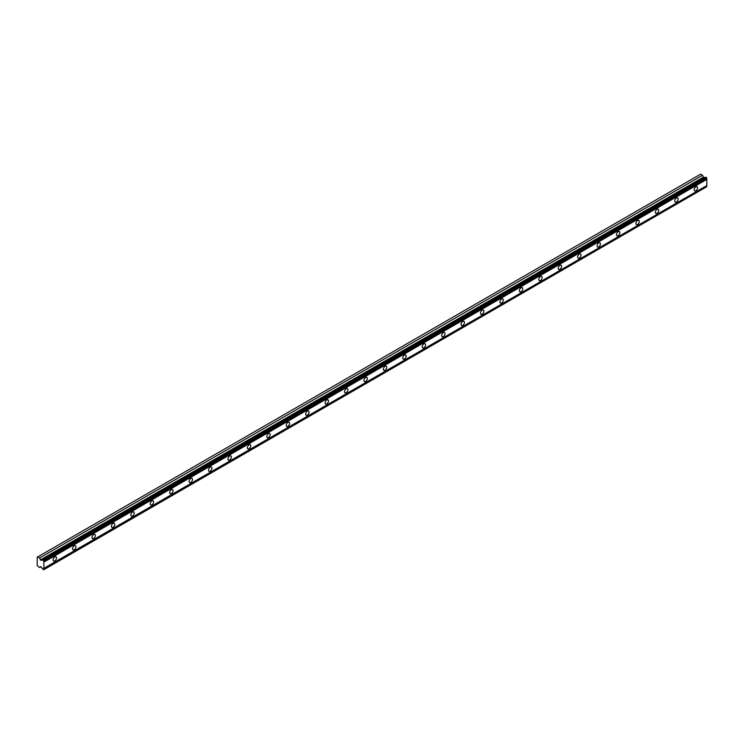<?xml version="1.0" encoding="UTF-8"?>
<svg xmlns="http://www.w3.org/2000/svg" width="744" height="744" viewBox="0 0 744 744"><rect width="100%" height="100%" fill="white"/><g stroke="black" fill="none" stroke-linecap="round" stroke-linejoin="round"><path stroke-width="1.12" d="M43.877 560.809L706.8 178.067L706.512 177.565L705.935 177.239L43.013 559.972A0.995 0.577 60 0 1 42.306 560.12L40.715 560.26L703.638 177.528L702.513 175.258L700.616 174.17L37.2 557.191L37.2 565.57L39.59 567.523L40.715 566.565L42.306 568.537A0.995 0.577 60 0 1 43.013 569.504L43.877 569.43A0.995 0.577 60 0 1 43.877 568.342L43.877 562.129A0.995 0.577 60 0 1 43.877 561.041L43.013 559.972M705.479 177.5A0.995 0.577 60 0 1 705.228 177.388L703.638 177.528M695.873 190.771A2.399 1.386 120 0 0 697.444 188.65A2.399 1.386 120 0 0 697.072 186.725A2.399 1.386 120 0 0 695.873 186.846A2.399 1.386 120 0 0 694.301 188.967A2.399 1.386 120 0 0 694.673 190.892A2.399 1.386 120 0 0 695.873 190.771M54.805 560.892A2.399 1.386 120 0 0 56.377 558.772A2.399 1.386 120 0 0 56.005 556.847A2.399 1.386 120 0 0 54.805 556.968A2.399 1.386 120 0 0 53.233 559.079A2.399 1.386 120 0 0 53.605 561.004A2.399 1.386 120 0 0 54.805 560.892M74.233 549.677A2.399 1.386 120 0 0 75.804 547.556A2.399 1.386 120 0 0 75.432 545.631A2.399 1.386 120 0 0 74.233 545.752A2.399 1.386 120 0 0 72.661 547.863A2.399 1.386 120 0 0 73.033 549.797A2.399 1.386 120 0 0 74.233 549.677M93.66 538.461A2.399 1.386 120 0 0 95.232 536.34A2.399 1.386 120 0 0 94.86 534.415A2.399 1.386 120 0 0 93.66 534.536A2.399 1.386 120 0 0 92.089 536.647A2.399 1.386 120 0 0 92.451 538.582A2.399 1.386 120 0 0 93.66 538.461M113.088 527.245A2.399 1.386 120 0 0 114.65 525.125A2.399 1.386 120 0 0 114.288 523.199A2.399 1.386 120 0 0 113.088 523.32A2.399 1.386 120 0 0 111.516 525.431A2.399 1.386 120 0 0 111.879 527.366A2.399 1.386 120 0 0 113.088 527.245M132.506 516.029A2.399 1.386 120 0 0 134.078 513.909A2.399 1.386 120 0 0 133.715 511.984A2.399 1.386 120 0 0 132.506 512.105A2.399 1.386 120 0 0 130.944 514.216A2.399 1.386 120 0 0 131.307 516.15A2.399 1.386 120 0 0 132.506 516.029M151.934 504.813A2.399 1.386 120 0 0 153.506 502.693A2.399 1.386 120 0 0 153.143 500.768A2.399 1.386 120 0 0 151.934 500.889A2.399 1.386 120 0 0 150.362 503A2.399 1.386 120 0 0 150.734 504.934A2.399 1.386 120 0 0 151.934 504.813M171.362 493.598A2.399 1.386 120 0 0 172.934 491.477A2.399 1.386 120 0 0 172.562 489.552A2.399 1.386 120 0 0 171.362 489.673A2.399 1.386 120 0 0 169.79 491.784A2.399 1.386 120 0 0 170.162 493.718A2.399 1.386 120 0 0 171.362 493.598M190.79 482.382A2.399 1.386 120 0 0 192.361 480.261A2.399 1.386 120 0 0 191.989 478.336A2.399 1.386 120 0 0 190.79 478.457A2.399 1.386 120 0 0 189.218 480.568A2.399 1.386 120 0 0 189.59 482.503A2.399 1.386 120 0 0 190.79 482.382M210.217 471.166A2.399 1.386 120 0 0 211.789 469.046A2.399 1.386 120 0 0 211.417 467.12A2.399 1.386 120 0 0 210.217 467.241A2.399 1.386 120 0 0 208.645 469.352A2.399 1.386 120 0 0 209.018 471.287A2.399 1.386 120 0 0 210.217 471.166M229.645 459.95A2.399 1.386 120 0 0 231.217 457.83A2.399 1.386 120 0 0 230.845 455.905A2.399 1.386 120 0 0 229.645 456.026A2.399 1.386 120 0 0 228.073 458.137A2.399 1.386 120 0 0 228.436 460.071A2.399 1.386 120 0 0 229.645 459.95M249.073 448.734A2.399 1.386 120 0 0 250.635 446.614A2.399 1.386 120 0 0 250.272 444.689A2.399 1.386 120 0 0 249.073 444.81A2.399 1.386 120 0 0 247.501 446.93A2.399 1.386 120 0 0 247.864 448.855A2.399 1.386 120 0 0 249.073 448.734M268.491 437.519A2.399 1.386 120 0 0 270.063 435.398A2.399 1.386 120 0 0 269.7 433.473A2.399 1.386 120 0 0 268.491 433.594A2.399 1.386 120 0 0 266.919 435.714A2.399 1.386 120 0 0 267.291 437.639A2.399 1.386 120 0 0 268.491 437.519M287.919 426.303A2.399 1.386 120 0 0 289.49 424.182A2.399 1.386 120 0 0 289.118 422.257A2.399 1.386 120 0 0 287.919 422.378A2.399 1.386 120 0 0 286.347 424.499A2.399 1.386 120 0 0 286.719 426.424A2.399 1.386 120 0 0 287.919 426.303M307.346 415.087A2.399 1.386 120 0 0 308.918 412.967A2.399 1.386 120 0 0 308.546 411.041A2.399 1.386 120 0 0 307.346 411.162A2.399 1.386 120 0 0 305.775 413.283A2.399 1.386 120 0 0 306.147 415.208A2.399 1.386 120 0 0 307.346 415.087M326.774 403.871A2.399 1.386 120 0 0 328.346 401.751A2.399 1.386 120 0 0 327.974 399.826A2.399 1.386 120 0 0 326.774 399.947A2.399 1.386 120 0 0 325.202 402.067A2.399 1.386 120 0 0 325.574 403.992A2.399 1.386 120 0 0 326.774 403.871M346.202 392.655A2.399 1.386 120 0 0 347.774 390.535A2.399 1.386 120 0 0 347.402 388.61A2.399 1.386 120 0 0 346.202 388.731A2.399 1.386 120 0 0 344.63 390.851A2.399 1.386 120 0 0 345.002 392.776A2.399 1.386 120 0 0 346.202 392.655M365.63 381.44A2.399 1.386 120 0 0 367.192 379.319A2.399 1.386 120 0 0 366.829 377.394A2.399 1.386 120 0 0 365.63 377.515A2.399 1.386 120 0 0 364.058 379.635A2.399 1.386 120 0 0 364.421 381.56A2.399 1.386 120 0 0 365.63 381.44M385.048 370.224A2.399 1.386 120 0 0 386.62 368.103A2.399 1.386 120 0 0 386.257 366.178A2.399 1.386 120 0 0 385.048 366.299A2.399 1.386 120 0 0 383.486 368.419A2.399 1.386 120 0 0 383.848 370.345A2.399 1.386 120 0 0 385.048 370.224M404.476 359.008A2.399 1.386 120 0 0 406.047 356.888A2.399 1.386 120 0 0 405.685 354.962A2.399 1.386 120 0 0 404.476 355.083A2.399 1.386 120 0 0 402.904 357.204A2.399 1.386 120 0 0 403.276 359.129A2.399 1.386 120 0 0 404.476 359.008M423.903 347.792A2.399 1.386 120 0 0 425.475 345.672A2.399 1.386 120 0 0 425.103 343.747A2.399 1.386 120 0 0 423.903 343.868A2.399 1.386 120 0 0 422.332 345.988A2.399 1.386 120 0 0 422.704 347.913A2.399 1.386 120 0 0 423.903 347.792M443.331 336.576A2.399 1.386 120 0 0 444.903 334.456A2.399 1.386 120 0 0 444.531 332.531A2.399 1.386 120 0 0 443.331 332.652A2.399 1.386 120 0 0 441.759 334.772A2.399 1.386 120 0 0 442.131 336.697A2.399 1.386 120 0 0 443.331 336.576M462.759 325.361A2.399 1.386 120 0 0 464.33 323.24A2.399 1.386 120 0 0 463.958 321.315A2.399 1.386 120 0 0 462.759 321.436A2.399 1.386 120 0 0 461.187 323.556A2.399 1.386 120 0 0 461.559 325.481A2.399 1.386 120 0 0 462.759 325.361M482.186 314.145A2.399 1.386 120 0 0 483.758 312.024A2.399 1.386 120 0 0 483.386 310.099A2.399 1.386 120 0 0 482.186 310.22A2.399 1.386 120 0 0 480.615 312.341A2.399 1.386 120 0 0 480.977 314.266A2.399 1.386 120 0 0 482.186 314.145M501.614 302.929A2.399 1.386 120 0 0 503.176 300.808A2.399 1.386 120 0 0 502.814 298.883A2.399 1.386 120 0 0 501.614 299.004A2.399 1.386 120 0 0 500.042 301.125A2.399 1.386 120 0 0 500.405 303.05A2.399 1.386 120 0 0 501.614 302.929M521.033 291.713A2.399 1.386 120 0 0 522.604 289.593A2.399 1.386 120 0 0 522.241 287.668A2.399 1.386 120 0 0 521.033 287.788A2.399 1.386 120 0 0 519.47 289.909A2.399 1.386 120 0 0 519.833 291.834A2.399 1.386 120 0 0 521.033 291.713M540.46 280.497A2.399 1.386 120 0 0 542.032 278.377A2.399 1.386 120 0 0 541.66 276.452A2.399 1.386 120 0 0 540.46 276.573A2.399 1.386 120 0 0 538.889 278.693A2.399 1.386 120 0 0 539.261 280.618A2.399 1.386 120 0 0 540.46 280.497M559.888 269.282A2.399 1.386 120 0 0 561.46 267.161A2.399 1.386 120 0 0 561.088 265.236A2.399 1.386 120 0 0 559.888 265.357A2.399 1.386 120 0 0 558.316 267.477A2.399 1.386 120 0 0 558.688 269.402A2.399 1.386 120 0 0 559.888 269.282M579.316 258.066A2.399 1.386 120 0 0 580.887 255.945A2.399 1.386 120 0 0 580.515 254.02A2.399 1.386 120 0 0 579.316 254.141A2.399 1.386 120 0 0 577.744 256.262A2.399 1.386 120 0 0 578.116 258.187A2.399 1.386 120 0 0 579.316 258.066M598.743 246.85A2.399 1.386 120 0 0 600.315 244.73A2.399 1.386 120 0 0 599.943 242.804A2.399 1.386 120 0 0 598.743 242.925A2.399 1.386 120 0 0 597.172 245.046A2.399 1.386 120 0 0 597.544 246.971A2.399 1.386 120 0 0 598.743 246.85M618.171 235.634A2.399 1.386 120 0 0 619.733 233.514A2.399 1.386 120 0 0 619.371 231.589A2.399 1.386 120 0 0 618.171 231.71A2.399 1.386 120 0 0 616.599 233.83A2.399 1.386 120 0 0 616.962 235.755A2.399 1.386 120 0 0 618.171 235.634M637.589 224.418A2.399 1.386 120 0 0 639.161 222.298A2.399 1.386 120 0 0 638.798 220.373A2.399 1.386 120 0 0 637.589 220.494A2.399 1.386 120 0 0 636.027 222.614A2.399 1.386 120 0 0 636.39 224.539A2.399 1.386 120 0 0 637.589 224.418M657.017 213.203A2.399 1.386 120 0 0 658.589 211.082A2.399 1.386 120 0 0 658.226 209.157A2.399 1.386 120 0 0 657.017 209.278A2.399 1.386 120 0 0 655.445 211.398A2.399 1.386 120 0 0 655.817 213.323A2.399 1.386 120 0 0 657.017 213.203M676.445 201.987A2.399 1.386 120 0 0 678.016 199.866A2.399 1.386 120 0 0 677.644 197.941A2.399 1.386 120 0 0 676.445 198.062A2.399 1.386 120 0 0 674.873 200.183A2.399 1.386 120 0 0 675.245 202.108A2.399 1.386 120 0 0 676.445 201.987M40.715 560.26L39.59 557.991L37.702 556.903M706.8 178.067L706.8 178.309A0.995 0.577 60 0 0 706.8 179.397L43.877 562.129M43.877 569.662L706.8 186.698A0.995 0.577 60 0 1 706.8 185.6L706.8 179.397M43.877 561.041L706.8 178.309M706.8 185.6L43.877 568.342M706.8 186.698L43.877 569.43M40.892 566.779L39.59 567.523M702.513 175.258L39.59 557.991M705.228 177.388L42.306 560.12M706.512 177.565L43.589 560.297M703.275 177.23L40.353 559.972"/></g></svg>
